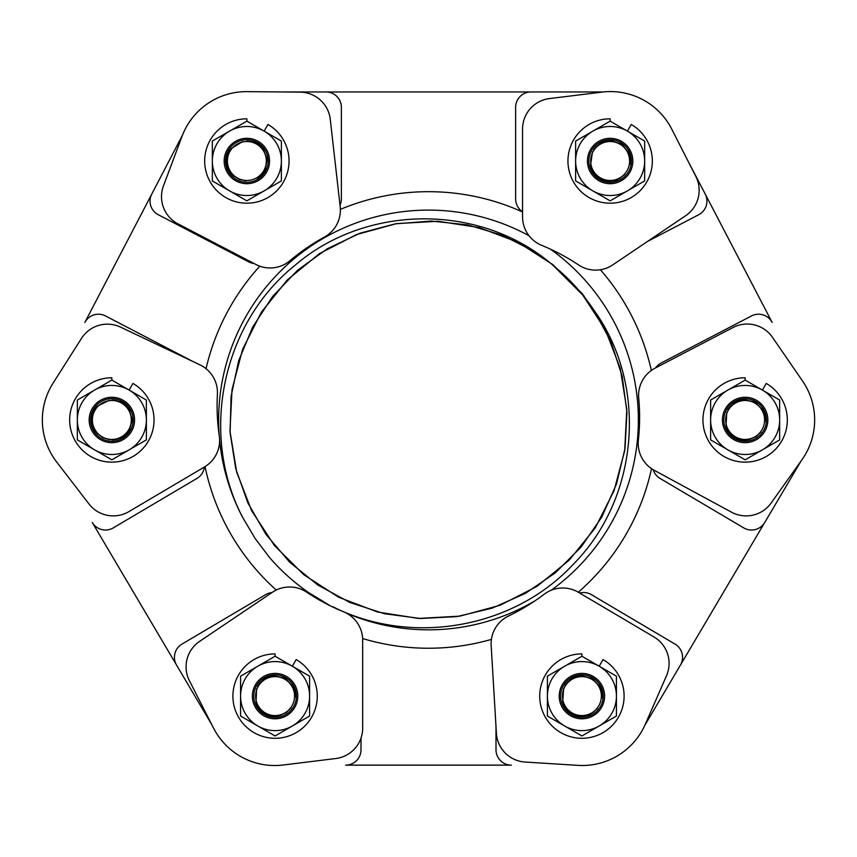 <?xml version="1.0" encoding="UTF-8"?>
<svg xmlns="http://www.w3.org/2000/svg" width="857" height="857" viewBox="0 0 857 857"><rect width="100%" height="100%" fill="white"/><g stroke="black" fill="none" stroke-linecap="round" stroke-linejoin="round"><path stroke-width="1.29" d="M330.427 605.878L307.781 592.037M337.347 609.123L332.891 606.777C411.178 646.371 513.579 628.674 573.333 564.249C639.033 498.056 648.503 385.296 593.601 309.698C582.396 293.019 568.994 278.321 553.386 265.659C481.945 203.173 367.021 203.537 295.311 265.059C221.909 323.539 199.188 434.445 242.681 517.446L255.107 538.475L269.398 557.329A210.201 210.201 0 0 0 330.288 605.803M655.669 367.846A15.34 15.34 0 0 1 661.143 363.036L751.471 315.954A15.34 15.34 0 0 1 772.168 322.457L705.215 194.046A15.34 15.34 0 0 1 698.701 214.743L647.56 241.406M579.643 593.023A15.34 15.34 0 0 1 591.373 594.651L675.027 644.1A15.34 15.34 0 0 1 680.426 665.107L764.733 522.481A15.34 15.34 0 0 1 743.715 527.88L660.072 478.431A15.34 15.34 0 0 1 653.205 469.711M495.999 726.693L495.999 749.8A15.34 15.34 0 0 0 511.34 765.14L345.66 765.14A15.34 15.34 0 0 0 361.001 749.8L361.001 738.07M644.839 725.311L680.426 665.107L644.839 725.311M801.081 461.002L764.733 522.481L801.081 461.002M522.556 211.775A15.34 15.34 0 0 1 515.635 198.953L515.635 107.318A15.34 15.34 0 0 1 530.976 91.967L326.024 91.967A15.34 15.34 0 0 1 341.365 107.318L341.365 198.953A15.34 15.34 0 0 1 340.015 205.241M705.215 194.046L688.021 161.062L705.215 194.046M603.264 91.967L530.976 91.967L603.264 91.967M340.368 209.387A228.273 228.273 0 0 1 522.556 211.968M600.382 269.741A228.273 228.273 0 0 1 651.341 370.449M651.524 468.64A228.273 228.273 0 0 1 578.282 592.23M491.404 639.397A228.273 228.273 0 0 1 362.618 638.529M253.951 263.463A15.34 15.34 0 0 1 248.626 261.835L158.299 214.743A15.34 15.34 0 0 1 151.785 194.046L84.832 322.457A15.34 15.34 0 0 1 105.529 315.954L193.071 361.579M204.362 467.022A15.34 15.34 0 0 1 196.928 478.431L113.285 527.88A15.34 15.34 0 0 1 92.267 522.481L176.574 665.107A15.34 15.34 0 0 1 181.973 644.1L265.627 594.651A15.34 15.34 0 0 1 271.937 592.583M211.85 724.786L176.574 665.107L211.85 724.786M282.917 91.967L326.024 91.967L282.917 91.967M151.785 194.046L182.466 135.192L151.785 194.046M206.055 368.703A228.273 228.273 0 0 1 259.789 266.184M276.254 590.055A228.273 228.273 0 0 1 205.037 466.615M242.66 517.467A209.869 209.869 0 0 1 219.606 440.187M219.21 435.527A209.869 209.869 0 0 1 529.026 235.739M550.408 249.13A209.869 209.869 0 0 1 551.105 590.291M535.25 600.65A209.869 209.869 0 0 1 346.228 613.034M341.118 610.773A209.869 209.869 0 0 1 332.891 606.788M535.036 251.904L502.598 235.332L467.697 224.898L431.489 221.052L395.173 223.859L359.983 233.211L327.117 248.862L297.615 270.223L272.526 296.586L252.676 327.106L238.685 360.711L231.09 396.298L230.115 432.689L235.739 468.64L247.877 502.941L266.045 534.479L289.634 562.181L317.915 585.074L349.86 602.482L384.45 613.741L420.519 618.486L456.845 616.633L492.197 608.138L525.437 593.355L555.422 572.787L581.121 547.066L601.743 517.114L616.537 483.905L625.01 448.543L626.938 412.238L622.171 376.223L610.923 341.654L593.601 309.698M605.342 328.692L582.535 293.93L552.958 264.717L517.982 242.242L479.117 227.555L438.023 221.267L396.534 223.613L356.458 234.582L319.5 253.586L287.341 279.885L261.321 312.28L242.606 349.356L232.033 389.528L229.976 431.007L236.65 472.003L251.647 510.729L274.379 545.47L303.839 574.747L338.708 597.265L377.519 612.005L418.527 618.433L459.963 616.129L500.038 605.31L536.975 586.392L569.166 560.199L595.24 527.923L613.987 490.911L624.689 450.825L626.788 409.4L620.254 368.424L605.353 329.72L582.706 294.979L553.386 265.659M111.86 400.069A19.893 19.625 90 0 1 131.325 419.962A19.893 19.625 90 0 1 111.86 439.855M119.884 439.684L128.893 431.692L132.31 419.962L128.893 408.232L119.884 400.24M111.86 400.498A19.465 19.465 0 0 1 131.325 419.962A19.465 19.465 0 0 1 111.86 439.427A19.465 19.465 0 0 1 92.395 419.962A19.465 19.465 0 0 1 111.86 400.498M109.289 400.262L97.623 406.1C93.734 409.903 91.742 414.531 91.635 419.962C91.742 425.404 93.734 430.021 97.623 433.824L102.969 437.713L109.289 439.662M246.859 141.126A19.893 19.625 85 0 1 266.259 159.295M256.597 179.949L264.856 171.196L267.234 159.209L262.799 147.822L253.126 140.655M245.145 141.609A19.465 19.465 0 0 1 266.259 159.295A19.465 19.465 0 0 1 248.573 180.399A19.465 19.465 0 0 1 227.469 162.723A19.465 19.465 0 0 1 245.145 141.609M242.563 141.609L231.454 148.454C227.919 152.578 226.344 157.356 226.719 162.787C227.298 168.197 229.687 172.621 233.897 176.06L239.564 179.467L246.034 180.859M593.762 149.707A19.893 19.625 35 0 1 621.314 145.069M630.891 165.755L629.52 153.799L621.882 144.265L610.313 140.323L598.604 143.108M594.201 149.825A19.465 19.465 0 0 1 621.314 145.069A19.465 19.465 0 0 1 626.081 172.182A19.465 19.465 0 0 1 598.957 176.949A19.465 19.465 0 0 1 594.201 149.825M592.53 151.796L590.612 164.705C591.501 170.072 594.137 174.357 598.529 177.56C603.039 180.602 607.967 181.62 613.312 180.623L619.557 178.481L624.785 174.432L614.351 181.877M727.829 410.149A19.893 19.625 30 0 1 754.878 403.101M766.233 422.876L763.812 411.081L755.36 402.254L743.501 399.351L732.071 403.154M728.279 410.224A19.465 19.465 0 0 1 754.878 403.101A19.465 19.465 0 0 1 762.002 429.7A19.465 19.465 0 0 1 735.402 436.824A19.465 19.465 0 0 1 728.279 410.224M726.79 412.346L726.018 425.361C727.368 430.632 730.368 434.67 735.027 437.477C739.784 440.102 744.787 440.691 750.025 439.223L756.067 436.534L760.92 432.046M564.763 686.007A19.893 19.625 30.9 0 1 591.919 679.408M602.953 699.355L600.725 687.528L592.423 678.562L580.607 675.466L569.123 679.076M565.213 686.093A19.465 19.465 0 0 1 591.919 679.408A19.465 19.465 0 0 1 598.604 706.114A19.465 19.465 0 0 1 571.898 712.799A19.465 19.465 0 0 1 565.213 686.093M563.692 688.182L562.706 701.187C563.97 706.479 566.906 710.56 571.512 713.452C576.225 716.152 581.217 716.816 586.477 715.445L592.562 712.853L597.49 708.439L587.613 716.613M257.625 686.575A19.893 19.625 29.1 0 1 284.545 679.087M296.222 698.659L293.619 686.907L285.017 678.23L273.104 675.52L261.749 679.505M258.075 686.65A19.465 19.465 0 0 1 284.545 679.087A19.465 19.465 0 0 1 292.108 705.557A19.465 19.465 0 0 1 265.638 713.12A19.465 19.465 0 0 1 258.075 686.65M256.618 688.782L256.061 701.819C257.496 707.068 260.56 711.053 265.263 713.785C270.073 716.334 275.076 716.827 280.293 715.284L286.281 712.499L291.059 707.925M802.538 381.011A68.731 68.731 0 0 1 801.895 459.845L771.129 503.027A30.681 30.681 0 0 1 731.524 512.197L654.255 470.311A30.681 30.681 0 0 1 638.379 440.027A209.869 209.869 0 0 0 638.722 398.162A30.681 30.681 0 0 1 655.091 368.146L733.024 327.513A30.681 30.681 0 0 1 772.478 337.326L802.538 381.011M602.128 92.095A68.731 68.731 0 0 1 671.738 129.118L695.809 176.36A30.681 30.681 0 0 1 685.632 215.728L612.776 264.867A30.681 30.681 0 0 1 578.582 264.952A209.869 209.869 0 0 0 541.613 245.295A30.681 30.681 0 0 1 522.556 216.907L522.556 129.011A30.681 30.681 0 0 1 549.498 98.566L602.128 92.095M645.3 724.272A68.731 68.731 0 0 1 578.014 765.365L525.095 762.044A30.681 30.681 0 0 1 496.396 733.249L491.157 645.514A30.681 30.681 0 0 1 508.49 616.044A209.869 209.869 0 0 0 544.216 594.222A30.681 30.681 0 0 1 578.357 592.273L654.02 636.987A30.681 30.681 0 0 1 666.521 675.68L645.3 724.272M283.099 765.012A68.731 68.731 0 0 1 213.489 727.989L189.418 680.747A30.681 30.681 0 0 1 199.595 641.39L272.451 592.241A30.681 30.681 0 0 1 306.645 592.155A209.869 209.869 0 0 0 343.614 611.812A30.681 30.681 0 0 1 362.672 640.211L362.672 728.096A30.681 30.681 0 0 1 335.73 758.541L283.099 765.012M56.616 461.923A68.731 68.731 0 0 1 53.059 383.165L81.479 338.397A30.681 30.681 0 0 1 120.548 327.128L199.927 364.846A30.681 30.681 0 0 1 217.399 394.241A209.869 209.869 0 0 0 219.285 436.063A30.681 30.681 0 0 1 204.544 466.915L128.882 511.629A30.681 30.681 0 0 1 88.957 503.937L56.616 461.923M182.059 136.252A68.731 68.731 0 0 1 247.062 91.635L300.079 92.127A30.681 30.681 0 0 1 330.277 119.359L340.175 206.687A30.681 30.681 0 0 1 324.449 237.046A209.869 209.869 0 0 0 289.923 260.732A30.681 30.681 0 0 1 255.943 264.502L178.01 223.881A30.681 30.681 0 0 1 163.462 185.905L182.059 136.252M246.859 121.148L246.859 118.823A42.186 42.186 0 0 0 207.223 175.439A42.186 42.186 0 0 0 273.983 193.328A42.186 42.186 0 0 0 267.952 124.469L264.117 131.11L246.859 121.148L212.343 141.073L212.343 180.934L246.859 200.859L281.375 180.934L281.375 141.073L264.117 131.11A34.516 34.516 0 0 0 212.343 161.009A34.516 34.516 0 0 0 264.117 190.897A34.516 34.516 0 0 0 264.117 131.11M111.86 380.101L111.86 377.776A42.186 42.186 0 0 0 72.213 434.392A42.186 42.186 0 0 0 138.973 452.282A42.186 42.186 0 0 0 132.953 383.433L129.118 390.074L111.86 380.101L77.344 400.037L77.344 439.887L111.86 459.823L146.376 439.887L146.376 400.037L129.118 390.074A34.516 34.516 0 0 0 77.344 419.962A34.516 34.516 0 0 0 129.118 449.861A34.516 34.516 0 0 0 129.118 390.074M275.086 656.248L275.086 653.912A42.186 42.186 0 0 0 235.45 710.528A42.186 42.186 0 0 0 302.21 728.418A42.186 42.186 0 0 0 296.179 659.569L292.344 666.21L275.086 656.248L240.571 676.173L240.571 716.034L275.086 735.959L309.602 716.034L309.602 676.173L292.344 666.21A34.516 34.516 0 0 0 240.571 696.098A34.516 34.516 0 0 0 292.344 725.997A34.516 34.516 0 0 0 292.344 666.21M581.914 656.248L581.914 653.912A42.186 42.186 0 0 0 542.267 710.528A42.186 42.186 0 0 0 609.027 728.418A42.186 42.186 0 0 0 603.007 659.569L599.172 666.21L581.914 656.248L547.398 676.173L547.398 716.034L581.914 735.959L616.429 716.034L616.429 676.173L599.172 666.21A34.516 34.516 0 0 0 547.398 696.098A34.516 34.516 0 0 0 599.172 725.997A34.516 34.516 0 0 0 599.172 666.21M745.14 380.101L745.14 377.776A42.186 42.186 0 0 0 705.493 434.392A42.186 42.186 0 0 0 772.253 452.282A42.186 42.186 0 0 0 766.233 383.433L762.398 390.074L745.14 380.101L710.624 400.037L710.624 439.887L745.14 459.823L779.656 439.887L779.656 400.037L762.398 390.074A34.516 34.516 0 0 0 710.624 419.962A34.516 34.516 0 0 0 762.398 449.861A34.516 34.516 0 0 0 762.398 390.074M610.141 121.148L610.141 118.823A42.186 42.186 0 0 0 570.494 175.439A42.186 42.186 0 0 0 637.254 193.328A42.186 42.186 0 0 0 631.234 124.469L627.399 131.11L610.141 121.148L575.625 141.073L575.625 180.934L610.141 200.859L644.657 180.934L644.657 141.073L627.399 131.11A34.516 34.516 0 0 0 575.625 161.009A34.516 34.516 0 0 0 627.399 190.897A34.516 34.516 0 0 0 627.399 131.11M246.859 183.698A22.7 22.7 0 0 1 224.17 161.009A22.7 22.7 0 0 1 246.859 138.309A22.7 22.7 0 0 1 269.559 161.009A22.7 22.7 0 0 1 246.859 183.698M246.859 139.712A21.296 21.296 0 0 0 225.573 161.009A21.296 21.296 0 0 0 246.859 182.295A21.296 21.296 0 0 0 268.155 161.009A21.296 21.296 0 0 0 246.859 139.712M111.86 442.662A22.7 22.7 0 0 1 89.16 419.962A22.7 22.7 0 0 1 111.86 397.273A22.7 22.7 0 0 1 134.56 419.962A22.7 22.7 0 0 1 111.86 442.662M111.86 398.676A21.296 21.296 0 0 0 90.574 419.962A21.296 21.296 0 0 0 111.86 441.259A21.296 21.296 0 0 0 133.156 419.962A21.296 21.296 0 0 0 111.86 398.676M275.086 718.798A22.7 22.7 0 0 1 252.397 696.098A22.7 22.7 0 0 1 275.086 673.409A22.7 22.7 0 0 1 297.786 696.098A22.7 22.7 0 0 1 275.086 718.798M275.086 674.813A21.296 21.296 0 0 0 253.801 696.098A21.296 21.296 0 0 0 275.086 717.395A21.296 21.296 0 0 0 296.383 696.098A21.296 21.296 0 0 0 275.086 674.813M581.914 718.798A22.7 22.7 0 0 1 559.214 696.098A22.7 22.7 0 0 1 581.914 673.409A22.7 22.7 0 0 1 604.603 696.098A22.7 22.7 0 0 1 581.914 718.798M581.914 674.813A21.296 21.296 0 0 0 560.617 696.098A21.296 21.296 0 0 0 581.914 717.395A21.296 21.296 0 0 0 603.199 696.098A21.296 21.296 0 0 0 581.914 674.813M745.14 442.662A22.7 22.7 0 0 1 722.44 419.962A22.7 22.7 0 0 1 745.14 397.273A22.7 22.7 0 0 1 767.84 419.962A22.7 22.7 0 0 1 745.14 442.662M745.14 398.676A21.296 21.296 0 0 0 723.844 419.962A21.296 21.296 0 0 0 745.14 441.259A21.296 21.296 0 0 0 766.426 419.962A21.296 21.296 0 0 0 745.14 398.676M610.141 183.698A22.7 22.7 0 0 1 587.441 161.009A22.7 22.7 0 0 1 610.141 138.309A22.7 22.7 0 0 1 632.83 161.009A22.7 22.7 0 0 1 610.141 183.698M610.141 139.712A21.296 21.296 0 0 0 588.845 161.009A21.296 21.296 0 0 0 610.141 182.295A21.296 21.296 0 0 0 631.427 161.009A21.296 21.296 0 0 0 610.141 139.712"/></g></svg>
